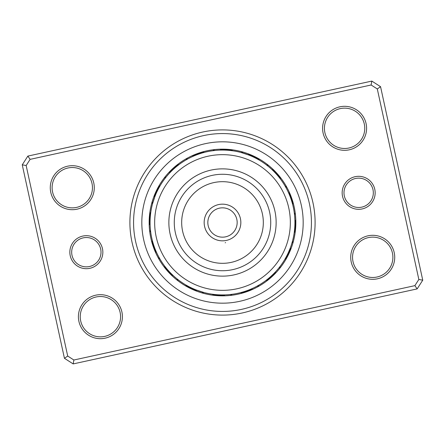 <?xml version="1.0" encoding="UTF-8"?>
<svg xmlns="http://www.w3.org/2000/svg" width="445" height="445" viewBox="0 0 445 445"><rect width="100%" height="100%" fill="white"/><g stroke="black" fill="none" stroke-linecap="round" stroke-linejoin="round"><path stroke-width="0.67" d="M342.533 196.323A16.504 16.504 0 0 1 355.143 176.687A16.504 16.504 0 0 1 374.779 189.292A16.504 16.504 0 0 1 362.174 208.933A16.504 16.504 0 0 1 342.533 196.323M372.988 189.681A14.668 14.668 0 0 0 355.533 178.478A14.668 14.668 0 0 0 344.324 195.934A14.668 14.668 0 0 0 361.779 207.142A14.668 14.668 0 0 0 372.988 189.681M70.221 255.708A16.504 16.504 0 0 1 82.826 236.067A16.504 16.504 0 0 1 102.467 248.677A16.504 16.504 0 0 1 89.857 268.313A16.504 16.504 0 0 1 70.221 255.708M100.676 249.066A14.668 14.668 0 0 0 83.221 237.858A14.668 14.668 0 0 0 72.012 255.319A14.668 14.668 0 0 0 89.467 266.522A14.668 14.668 0 0 0 100.676 249.066M132.026 242.23A92.599 92.599 0 0 1 202.77 132.026A92.599 92.599 0 0 1 312.974 202.77A92.599 92.599 0 0 1 242.23 312.974A92.599 92.599 0 0 1 132.026 242.23M309.392 203.554A88.933 88.933 0 0 0 203.554 135.608A88.933 88.933 0 0 0 135.608 241.446A88.933 88.933 0 0 0 241.446 309.392A88.933 88.933 0 0 0 309.392 203.554A88.933 88.933 0 0 1 241.446 309.392A88.933 88.933 0 0 1 135.608 241.446A88.933 88.933 0 0 1 203.554 135.608A88.933 88.933 0 0 1 309.392 203.554M351.222 261.994A22.005 22.005 0 0 1 368.032 235.806A22.005 22.005 0 0 1 394.22 252.615A22.005 22.005 0 0 1 377.41 278.804A22.005 22.005 0 0 1 351.222 261.994M392.429 253.005A20.17 20.17 0 0 0 368.421 237.597A20.17 20.17 0 0 0 353.013 261.599A20.17 20.17 0 0 0 377.021 277.012A20.17 20.17 0 0 0 392.429 253.005M78.91 321.373A22.005 22.005 0 0 1 95.72 295.191A22.005 22.005 0 0 1 121.908 312.001A22.005 22.005 0 0 1 105.098 338.183A22.005 22.005 0 0 1 78.91 321.373M120.117 312.39A20.17 20.17 0 0 0 96.109 296.982A20.17 20.17 0 0 0 80.701 320.984A20.17 20.17 0 0 0 104.703 336.392A20.17 20.17 0 0 0 120.117 312.39M50.78 192.385A22.005 22.005 0 0 1 67.59 166.196A22.005 22.005 0 0 1 93.778 183.006A22.005 22.005 0 0 1 76.968 209.195A22.005 22.005 0 0 1 50.78 192.385M91.987 183.401A20.17 20.17 0 0 0 67.979 167.988A20.17 20.17 0 0 0 52.571 191.995A20.17 20.17 0 0 0 76.579 207.403A20.17 20.17 0 0 0 91.987 183.401M323.092 132.999A22.005 22.005 0 0 1 339.902 106.817A22.005 22.005 0 0 1 366.09 123.627A22.005 22.005 0 0 1 349.281 149.809A22.005 22.005 0 0 1 323.092 132.999M364.299 124.016A20.17 20.17 0 0 0 340.297 108.608A20.17 20.17 0 0 0 324.883 132.61A20.17 20.17 0 0 0 348.891 148.018A20.17 20.17 0 0 0 364.299 124.016M417.149 288.905L73.169 363.915L64.442 358.308L22.25 164.822L27.851 156.095L371.831 81.085L380.558 86.692L422.75 280.178L417.149 288.905L414.879 285.646L418.845 279.471L377.299 88.956L371.124 84.995L30.121 159.355L26.155 165.529L67.701 356.045L73.876 360.005L414.879 285.646M26.155 165.529L22.25 164.822M27.851 156.095L30.121 159.355M371.831 81.085L371.124 84.995M67.701 356.045L64.442 358.308M380.558 86.692L377.299 88.956M73.876 360.005L73.169 363.915M422.75 280.178L418.845 279.471M153.308 243.91L153.202 243.571A7.699 7.699 69.7 0 0 152.946 245.779A73.347 73.347 0 0 1 150.838 238.125A73.347 73.347 0 0 0 238.125 294.162A73.347 73.347 0 0 0 294.162 206.875A73.347 73.347 0 0 1 295.447 214.835A7.699 7.699 0 0 0 294.295 212.933L294.457 214.24M294.696 228.335L294.584 229.553A7.699 7.699 -87.8 0 0 295.669 227.606A73.347 73.347 0 0 1 292.827 243.332A7.699 7.699 0 0 0 292.493 241.134L292.176 242.286M288.354 252.649L286.396 256.598A7.699 7.699 -65.3 0 0 288.143 255.219A73.347 73.347 0 0 1 279.499 268.658A7.699 7.699 0 0 0 280.033 266.499L279.221 267.54M269.42 277.674L268.485 278.459A7.699 7.699 -42.8 0 0 270.627 277.847A73.347 73.347 0 0 1 257.494 286.958A7.699 7.699 0 0 0 258.818 285.167L257.666 285.818M244.733 291.43L243.571 291.798A7.699 7.699 -20.3 0 0 245.779 292.053A73.347 73.347 0 0 1 230.165 295.447A7.699 7.699 0 0 0 232.067 294.295L230.76 294.457M216.665 294.696L215.447 294.584A7.699 7.699 2.2 0 0 217.394 295.669A73.347 73.347 0 0 1 201.668 292.827A7.699 7.699 0 0 0 203.866 292.493L196.028 289.918M192.351 288.354L188.402 286.396A7.699 7.699 24.7 0 0 189.781 288.143A73.347 73.347 0 0 1 176.342 279.499A7.699 7.699 0 0 0 178.501 280.033L177.46 279.221M167.326 269.42L166.541 268.485A7.699 7.699 47.2 0 0 167.153 270.627A73.347 73.347 0 0 1 158.042 257.494A7.699 7.699 0 0 0 159.833 258.818L159.182 257.666M291.392 200.144L291.798 201.429A7.699 7.699 -110.3 0 0 292.053 199.221A73.347 73.347 0 0 1 294.162 206.875A73.347 73.347 0 0 0 206.875 150.838A73.347 73.347 0 0 0 150.838 238.125A73.347 73.347 0 0 1 149.553 230.165A7.699 7.699 0 0 0 150.705 232.067L150.543 230.76M150.304 216.665L150.416 215.447A7.699 7.699 92.2 0 0 149.331 217.394A73.347 73.347 0 0 1 152.173 201.668A7.699 7.699 0 0 0 152.507 203.866L152.824 202.714M158.047 189.459L158.604 188.402A7.699 7.699 114.7 0 0 156.857 189.781A73.347 73.347 0 0 1 165.501 176.342A7.699 7.699 0 0 0 164.967 178.501L165.779 177.46M176.242 166.769L176.515 166.541A7.699 7.699 137.2 0 0 174.373 167.153A73.347 73.347 0 0 1 187.506 158.042A7.699 7.699 0 0 0 186.182 159.833L187.334 159.182M200.144 153.608L201.429 153.202A7.699 7.699 159.7 0 0 199.221 152.946A73.347 73.347 0 0 1 214.835 149.553A7.699 7.699 0 0 0 212.933 150.705L214.24 150.543M228.335 150.304L229.553 150.416A7.699 7.699 -177.8 0 0 227.606 149.331A73.347 73.347 0 0 1 243.332 152.173A7.699 7.699 0 0 0 241.134 152.507L248.972 155.083M252.649 156.646L256.598 158.604A7.699 7.699 -155.3 0 0 255.219 156.857A73.347 73.347 0 0 1 268.658 165.501A7.699 7.699 0 0 0 266.499 164.967L267.54 165.779M277.674 175.58L278.459 176.515A7.699 7.699 -132.8 0 0 277.847 174.373A73.347 73.347 0 0 1 286.958 187.506A7.699 7.699 0 0 0 285.167 186.182L285.818 187.334M178.946 164.628A7.699 7.699 -40.3 0 0 176.782 165.145M177.722 165.573A7.699 7.699 -41.6 0 0 175.569 166.135M176.515 166.541L175.48 167.409M175.063 167.771L174.318 168.421M175.33 167.537A7.699 7.699 -44 0 0 173.2 168.193M174.167 168.56A7.699 7.699 -45.2 0 0 172.054 169.261M167.387 175.502L167.754 175.08M173.022 169.606A7.699 7.699 133.5 0 0 170.924 170.352M166.397 176.693L166.753 176.259M171.904 170.674A7.699 7.699 132.3 0 0 169.823 171.464M170.563 172.02L169.873 172.738M165.429 177.9L164.967 178.501M170.808 171.764A7.699 7.699 0 0 0 168.744 172.599M202.214 152.018A7.699 7.699 -17.8 0 1 204.411 152.368L203.109 152.713M202.914 152.768A7.699 7.699 -19.1 0 0 200.712 152.468M199.955 153.67A7.699 7.699 -21.5 0 0 197.736 153.464M196.267 154.009A7.699 7.699 -22.7 0 1 198.487 154.17L197.218 154.626M189.57 157.992L190.071 157.736M197.029 154.699A7.699 7.699 156 0 0 194.81 154.582M188.196 158.709L188.691 158.442M195.589 155.255A7.699 7.699 154.8 0 0 193.364 155.188M186.844 159.455L186.182 159.833M194.159 155.845A7.699 7.699 0 0 0 191.934 155.828M230.727 149.62A7.699 7.699 4.7 0 1 232.624 150.783L231.289 150.605M231.089 150.582A7.699 7.699 3.4 0 0 229.169 149.459M229.553 150.416L228.213 150.299M226.043 149.242A7.699 7.699 1 0 1 228.007 150.282L226.666 150.193M224.475 149.181A7.699 7.699 -0.2 0 1 226.466 150.182L225.12 150.121M216.765 150.299L217.321 150.254M224.92 150.11A7.699 7.699 178.5 0 0 222.906 149.153M223.368 150.076A7.699 7.699 177.3 0 0 221.337 149.164M213.683 150.61L212.933 150.705M221.821 150.076A7.699 7.699 0 0 0 219.774 149.203M258.929 159.9L259.302 160.117A7.699 7.699 27.2 0 0 257.994 158.314M257.583 159.132L257.961 159.343A7.699 7.699 25.9 0 0 256.615 157.569M254.84 157.691L255.224 157.886A7.699 7.699 23.5 0 0 253.806 156.173M253.45 157.018L253.839 157.202A7.699 7.699 22.3 0 0 252.382 155.516M252.042 156.367L248.366 154.849M248.06 154.732L246.847 154.287M245.952 153.976L245.44 153.798M252.437 156.545A7.699 7.699 -159 0 0 250.947 154.893M249.495 154.304A7.699 7.699 -160.2 0 1 251.019 155.922L246.914 154.309M246.608 154.204L243.771 153.264M249.189 155.166L241.134 152.507M249.589 155.327A7.699 7.699 0 0 0 248.026 153.742M279.855 176.782A7.699 7.699 49.7 0 1 280.372 178.946L279.555 177.878M278.865 175.569A7.699 7.699 48.4 0 1 279.427 177.722L278.587 176.671M278.459 176.515L277.591 175.48M276.807 173.2A7.699 7.699 46 0 1 277.463 175.33L276.579 174.318M275.739 172.054A7.699 7.699 44.8 0 1 276.44 174.167L275.533 173.172M269.498 167.387L269.92 167.754M275.394 173.022A7.699 7.699 -136.5 0 0 274.648 170.924M268.307 166.397L268.741 166.753M274.326 171.904A7.699 7.699 -137.7 0 0 273.536 169.823M267.1 165.429L266.499 164.967M273.236 170.808A7.699 7.699 0 0 0 272.401 168.744M292.632 204.411A7.699 7.699 72.2 0 0 292.982 202.214M292.532 200.712A7.699 7.699 70.9 0 1 292.232 202.914L291.853 201.624M291.536 197.736A7.699 7.699 68.5 0 1 291.33 199.955L290.897 198.676M290.991 196.267A7.699 7.699 67.3 0 1 290.83 198.487L290.374 197.218M287.008 189.57L287.264 190.071M290.301 197.029A7.699 7.699 -114 0 0 290.418 194.81M289.812 193.364A7.699 7.699 -115.2 0 1 289.745 195.589L289.233 194.343M286.291 188.196L286.558 188.691M285.545 186.844L285.167 186.182M289.155 194.159A7.699 7.699 0 0 0 289.172 191.934M295.38 230.727A7.699 7.699 94.7 0 1 294.217 232.624L294.395 231.289M295.541 229.169A7.699 7.699 93.4 0 1 294.418 231.089L294.562 229.754M294.584 229.553L294.701 228.213M295.758 226.043A7.699 7.699 91 0 1 294.718 228.007L294.807 226.666M294.818 226.466A7.699 7.699 89.8 0 0 295.819 224.475M294.701 216.765L294.746 217.321M294.89 224.92A7.699 7.699 -91.5 0 0 295.847 222.906M294.562 215.219L294.618 215.781M294.924 223.368A7.699 7.699 -92.7 0 0 295.836 221.337M294.39 213.683L294.295 212.933M294.924 221.821A7.699 7.699 0 0 0 295.797 219.774M285.1 258.929L284.883 259.302A7.699 7.699 117.2 0 0 286.686 257.994M285.868 257.583L285.657 257.961A7.699 7.699 115.9 0 0 287.431 256.615M288.488 252.354L289.011 251.169M289.384 250.296L289.589 249.795M287.309 254.84L287.114 255.224A7.699 7.699 113.5 0 0 288.827 253.806M287.982 253.45L287.798 253.839A7.699 7.699 112.3 0 0 289.484 252.382M288.455 252.437A7.699 7.699 -69 0 0 290.107 250.947M290.435 247.609L289.078 251.019A7.699 7.699 -70.2 0 0 290.696 249.495M290.591 247.186L291.214 245.406A72.429 72.429 0 0 0 245.406 153.786A72.429 72.429 0 0 0 153.786 199.594A72.429 72.429 0 0 0 199.594 291.214A72.429 72.429 0 0 0 291.214 245.406L292.309 241.807M289.673 249.589A7.699 7.699 0 0 0 291.258 248.026M268.218 279.855A7.699 7.699 139.7 0 1 266.054 280.372L267.122 279.555M269.431 278.865A7.699 7.699 138.4 0 1 267.278 279.427L268.329 278.587M268.485 278.459L269.52 277.591M269.67 277.463A7.699 7.699 136 0 0 271.8 276.807M270.833 276.44A7.699 7.699 134.8 0 0 272.946 275.739M277.613 269.498L277.246 269.92M271.978 275.394A7.699 7.699 -46.5 0 0 274.076 274.648M278.603 268.307L278.247 268.741M273.096 274.326A7.699 7.699 -47.7 0 0 275.177 273.536M279.571 267.1L280.033 266.499M274.192 273.236A7.699 7.699 0 0 0 276.256 272.401M242.786 292.982A7.699 7.699 162.2 0 1 240.589 292.632L241.891 292.287M242.086 292.232A7.699 7.699 160.9 0 0 244.288 292.532M243.571 291.798L244.856 291.392M247.264 291.536A7.699 7.699 158.5 0 1 245.045 291.33L246.324 290.897M248.733 290.991A7.699 7.699 157.3 0 1 246.513 290.83L247.782 290.374M255.43 287.008L254.929 287.264M247.971 290.301A7.699 7.699 -24 0 0 250.19 290.418M256.804 286.291L256.309 286.558M249.411 289.745A7.699 7.699 -25.2 0 0 251.636 289.812M258.156 285.545L258.818 285.167M250.841 289.155A7.699 7.699 0 0 0 253.066 289.172M214.273 295.38A7.699 7.699 -175.3 0 1 212.376 294.217L213.711 294.395M213.912 294.418A7.699 7.699 -176.6 0 0 215.831 295.541M215.447 294.584L216.787 294.701M216.993 294.718A7.699 7.699 -179 0 0 218.957 295.758M220.525 295.819A7.699 7.699 179.8 0 1 218.534 294.818L219.88 294.879M228.235 294.701L227.679 294.746M220.08 294.89A7.699 7.699 -1.5 0 0 222.094 295.847M223.663 295.836A7.699 7.699 -2.7 0 1 221.632 294.924L222.978 294.929M229.781 294.562L229.22 294.618M231.317 294.39L232.067 294.295M223.179 294.924A7.699 7.699 0 0 0 225.226 295.797M186.071 285.1L185.698 284.883A7.699 7.699 -152.8 0 0 187.006 286.686M187.039 285.657L187.351 285.829L187.039 285.657A7.699 7.699 -154.1 0 0 188.385 287.431M192.646 288.488L193.831 289.011M194.704 289.384L195.194 289.584M190.16 287.309L189.776 287.114A7.699 7.699 -156.5 0 0 191.194 288.827M191.484 287.948L192.246 288.304M191.161 287.798A7.699 7.699 -157.7 0 0 192.618 289.484M192.958 288.633L196.634 290.151M196.94 290.268L198.153 290.713M199.048 291.024L199.56 291.202M192.563 288.455A7.699 7.699 21 0 0 194.053 290.107M195.505 290.696A7.699 7.699 19.8 0 1 193.981 289.078L198.086 290.691M198.392 290.796L201.229 291.736M195.811 289.834L203.866 292.493M195.411 289.673A7.699 7.699 0 0 0 196.974 291.258M164.839 266.333L165.445 267.122M164.628 266.054A7.699 7.699 -130.3 0 0 165.145 268.218M165.79 267.556L166.413 268.329M165.573 267.278A7.699 7.699 -131.6 0 0 166.135 269.431M166.541 268.485L167.409 269.52M167.771 269.937L168.421 270.682M167.537 269.67A7.699 7.699 -134 0 0 168.193 271.8M168.56 270.833A7.699 7.699 -135.2 0 0 169.261 272.946M175.502 277.613L175.08 277.246M169.606 271.978A7.699 7.699 43.5 0 0 170.352 274.076M176.693 278.603L176.259 278.247M170.674 273.096A7.699 7.699 42.3 0 0 171.464 275.177M172.02 274.437L172.738 275.127M177.9 279.571L178.501 280.033M171.764 274.192A7.699 7.699 0 0 0 172.599 276.256M152.457 240.934L152.713 241.891M152.368 240.589A7.699 7.699 -107.8 0 0 152.018 242.786M152.768 242.086A7.699 7.699 -109.1 0 0 152.468 244.288M153.202 243.571L153.608 244.856M153.464 247.264A7.699 7.699 -111.5 0 1 153.67 245.045L154.104 246.324M154.17 246.513A7.699 7.699 -112.7 0 0 154.009 248.733M157.992 255.43L157.736 254.929M154.699 247.971A7.699 7.699 66 0 0 154.582 250.19M155.388 249.74L155.767 250.657M158.709 256.804L158.442 256.309M155.255 249.411A7.699 7.699 64.8 0 0 155.188 251.636M159.455 258.156L159.833 258.818M155.845 250.841A7.699 7.699 0 0 0 155.828 253.066M150.733 212.721L150.605 213.711M150.783 212.376A7.699 7.699 -85.3 0 0 149.62 214.273M150.543 214.262L150.438 215.246M150.582 213.912A7.699 7.699 -86.6 0 0 149.459 215.831M150.416 215.447L150.299 216.787M150.254 217.344L150.193 218.334M150.282 216.993A7.699 7.699 -89 0 0 149.242 218.957M150.16 218.89L150.121 219.88M150.182 218.534A7.699 7.699 -90.2 0 0 149.181 220.525M150.099 220.436L150.082 221.426M150.299 228.235L150.254 227.679M150.11 220.08A7.699 7.699 88.5 0 0 149.153 222.094M150.071 221.983L150.071 222.978M150.438 229.781L150.382 229.22M150.076 221.632A7.699 7.699 87.3 0 0 149.164 223.663M150.076 223.529L150.099 224.525M150.61 231.317L150.705 232.067M150.076 223.179A7.699 7.699 0 0 0 149.203 225.226M159.9 186.071L159.516 186.733M160.117 185.698A7.699 7.699 -62.8 0 0 158.314 187.006M159.171 187.351L159.343 187.039A7.699 7.699 -64.1 0 0 157.569 188.385M156.173 191.194A7.699 7.699 -66.5 0 1 157.886 189.776L157.358 190.844M155.516 192.618A7.699 7.699 -67.7 0 1 157.202 191.161L156.696 192.246M156.228 193.275L156.545 192.563A7.699 7.699 111 0 0 154.893 194.053M154.226 198.325L155.922 193.981A7.699 7.699 109.8 0 0 154.304 195.505M155.094 196.006L152.507 203.866M155.194 195.739L155.327 195.411A7.699 7.699 0 0 0 153.742 196.974M155.327 195.411L154.888 196.523M214.468 150.516L215.781 150.382M254.012 157.285L254.657 157.602M255.463 158.008L258.723 159.783M252.61 156.623L253.261 156.929M254.078 157.319L257.377 159.021M249.767 155.4L250.435 155.672M251.264 156.028L254.629 157.591M248.327 154.832L249 155.094M249.834 155.427L253.238 156.918M246.875 154.293L247.554 154.543M248.399 154.86L251.826 156.273M157.285 190.988L157.602 190.343M158.008 189.537L159.783 186.277M156.623 192.39L156.929 191.739M157.319 190.922L159.021 187.623M154.354 197.958L154.771 196.835M291.631 244.105L291.481 244.583M291.38 244.895L291.264 245.24M198.125 290.707L197.446 290.457M196.601 290.14L193.174 288.727M196.673 290.168L196 289.906M195.166 289.573L191.762 288.082M195.233 289.6L194.565 289.328M193.736 288.972L190.371 287.409M192.39 288.377L191.739 288.071M190.922 287.681L187.623 285.979M190.988 287.715L190.343 287.398M189.537 286.992L186.277 285.217M290.624 247.092L290.424 247.654M290.19 248.277L288.082 253.238M289.628 249.701L289.328 250.435M288.972 251.264L287.409 254.629M288.377 252.61L288.071 253.261M287.681 254.078L285.979 257.377M287.715 254.012L287.398 254.657M286.992 255.463L285.217 258.723M223.818 240.79A18.334 18.334 0 0 1 204.211 223.818A18.334 18.334 0 0 1 221.182 204.211A18.334 18.334 0 0 1 240.79 221.182A18.334 18.334 0 0 1 223.818 240.79A18.334 18.334 0 0 0 240.79 221.182A18.334 18.334 0 0 0 221.182 204.211M217.622 154.832A67.846 67.846 0 0 0 154.832 227.378A67.846 67.846 0 0 0 227.378 290.168A67.846 67.846 0 0 0 290.168 217.622A67.846 67.846 0 0 0 217.622 154.832M226.355 276A53.639 53.639 0 0 0 276 218.645A53.639 53.639 0 0 0 218.645 169A53.639 53.639 0 0 0 169 226.355A53.639 53.639 0 0 0 226.355 276M225.198 242.825L225.565 242.57M301.326 205.312A80.678 80.678 0 0 1 239.688 301.326A80.678 80.678 0 0 1 143.674 239.688A80.678 80.678 0 0 1 205.312 143.674A80.678 80.678 0 0 1 301.326 205.312M292.053 199.221A73.347 73.347 0 0 1 294.162 206.875A73.347 73.347 0 0 0 206.875 150.838A73.347 73.347 0 0 0 150.838 238.125A73.347 73.347 0 0 1 149.553 230.165M149.331 217.394A73.347 73.347 0 0 1 152.173 201.668M156.857 189.781A73.347 73.347 0 0 1 165.501 176.342M174.373 167.153A73.347 73.347 0 0 1 187.506 158.042M199.221 152.946A73.347 73.347 0 0 1 214.835 149.553M227.606 149.331A73.347 73.347 0 0 1 243.332 152.173M255.219 156.857A73.347 73.347 0 0 1 268.658 165.501M277.847 174.373A73.347 73.347 0 0 1 286.958 187.506M221.443 207.871A14.668 14.668 0 0 0 207.871 223.557A14.668 14.668 0 0 0 223.557 237.129A14.668 14.668 0 0 0 237.129 221.443A14.668 14.668 0 0 0 221.443 207.871M225.965 270.605A48.227 48.227 0 0 0 270.605 219.035A48.227 48.227 0 0 0 219.035 174.395A48.227 48.227 0 0 0 174.395 225.965A48.227 48.227 0 0 0 225.965 270.605M225.437 263.218A40.823 40.823 0 0 0 263.218 219.563A40.823 40.823 0 0 0 219.563 181.783A40.823 40.823 0 0 0 181.783 225.437A40.823 40.823 0 0 0 225.437 263.218"/></g></svg>

